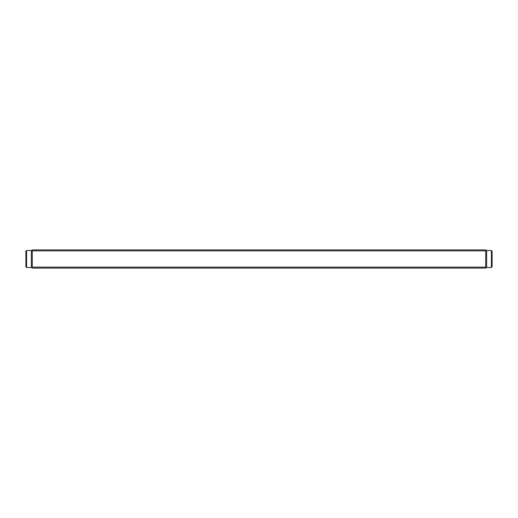 <?xml version="1.0" encoding="UTF-8"?>
<svg xmlns="http://www.w3.org/2000/svg" width="518" height="518" viewBox="0 0 518 518"><rect width="100%" height="100%" fill="white"/><g stroke="black" fill="none" stroke-linecap="round" stroke-linejoin="round"><path stroke-width="0.78" d="M25.9 266.77L25.9 251.23L26.58 250.537L31.365 250.466L31.365 267.534L26.58 267.463L25.9 266.77L26.58 267.463L26.58 250.537L25.9 251.23M492.1 251.23L492.1 266.77L491.42 267.463L486.635 267.534L486.635 250.466L491.42 250.537L492.1 251.23L491.42 250.537L491.42 267.463L492.1 266.77M485.729 250.861L486.182 250.408L486.635 250.861L486.635 267.139L485.67 268.104L32.33 268.104L31.365 267.139L31.365 250.861L31.818 250.408L32.271 250.861L32.271 267.139L485.729 267.139L485.729 250.861L32.271 250.861M31.818 250.408L32.33 249.896L485.67 249.896L486.182 250.408M32.271 267.139L31.818 267.592M486.182 267.592L485.729 267.139"/></g></svg>
